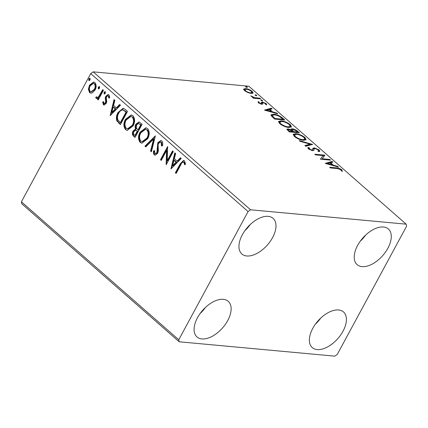 <?xml version="1.0" encoding="UTF-8"?>
<svg xmlns="http://www.w3.org/2000/svg" width="428" height="428" viewBox="0 0 428 428"><rect width="100%" height="100%" fill="white"/><g stroke="black" fill="none" stroke-linecap="round" stroke-linejoin="round"><path stroke-width="0.64" d="M387.88 248.213A23.69 13.279 -48.8 0 1 357.134 264.632A23.69 13.279 -48.8 0 1 357.621 245.421A23.69 13.279 -48.8 0 1 388.367 229.001A23.69 13.279 -48.8 0 1 387.88 248.213M365.603 235.127A23.69 13.279 -48.8 0 1 360.226 241.264M227.739 320.529A23.69 13.279 -48.8 0 1 196.992 336.943A23.69 13.279 -48.8 0 1 197.479 317.731A23.69 13.279 -48.8 0 1 228.226 301.317A23.69 13.279 -48.8 0 1 227.739 320.529M205.461 307.443A23.69 13.279 -48.8 0 1 200.085 313.574M272.599 237.567A23.69 13.279 -48.8 0 1 241.852 253.981A23.69 13.279 -48.8 0 1 242.334 234.769A23.69 13.279 -48.8 0 1 273.085 218.355A23.69 13.279 -48.8 0 1 272.599 237.567M250.321 224.481A23.69 13.279 -48.8 0 1 244.944 230.612M343.021 331.176A23.69 13.279 -48.8 0 1 312.274 347.595A23.69 13.279 -48.8 0 1 312.761 328.383A23.69 13.279 -48.8 0 1 343.507 311.969A23.69 13.279 -48.8 0 1 343.021 331.176M320.743 318.09A23.69 13.279 -48.8 0 1 315.366 324.226M179.182 341.779L334.814 356.155L337.275 354.405L406.6 226.187L406.177 224.17L250.546 209.79L248.085 211.544L178.76 339.762L179.182 341.779L21.823 203.83L21.4 201.813L178.76 339.762M247.876 92.576L244.613 90.677L243.789 89.003L245.677 88.601C247.748 88.778 249.936 89.703 252.242 91.378L253.125 92.994L251.225 93.465L247.876 92.576M260.689 98.889L253.317 98.205L252.563 97.541L253.649 97.643L250.792 95.893L254.81 97.659L259.935 98.226L260.689 98.889M259.095 102.051L259.288 102.832L261.01 103.565L261.503 103.469L261.583 102.132L262.471 102.019L266.2 103.613L266.756 104.887L265.638 104.443L265.376 103.603L263.268 102.683L262.744 102.779L262.701 104.122L261.808 104.229L258.432 102.79L258.02 101.607L259.095 102.051L258.614 102.939M261.144 104.122L261.503 102.875M282.485 117.994L284.775 120.001L274.685 119.07L271.218 115.742L271.063 114.768L273.802 114.239C276.6 114.41 279.495 115.662 282.485 117.994L282.191 118.545M299.397 132.819L289.312 131.888L286.899 129.192L288.156 128.914L291.222 129.919L290.986 129.09L292.249 128.796C293.924 128.962 295.652 129.727 297.433 131.096L299.397 132.819M312.638 144.429L305.704 146.258L304.88 145.536L310.14 144.145L300.098 141.342L299.274 140.619L312.638 144.429M329.785 159.462L330.544 160.126L320.454 159.189L323.06 155.578L315.538 154.883L314.783 154.219L324.868 155.15L322.284 158.767L329.785 159.462L329.48 160.024M337.125 168.541L330.416 167.926L329.662 167.262L336.472 167.888C338.002 167.792 339.779 168.429 341.806 169.793L342.496 171.312L341.341 170.906L340.779 169.702L337.125 168.541M406.177 224.17L248.818 86.221L93.186 71.845L250.546 209.79M325.248 163.394L332.058 161.452L332.877 162.169L330.657 162.758L333.417 165.181L337.665 166.364L338.489 167.086L325.248 163.394M314.329 148.634L313.74 150.453L312.59 150.651L308.481 148.896C307.748 148.109 307.684 147.606 308.288 147.387L309.498 147.965L309.524 148.998L311.793 149.987L312.638 149.704L312.868 148.307L314.329 147.847L319.133 149.918L319.786 151.186L319.138 151.651L318.015 151.068L318.512 150.693L318.154 149.87L315.072 148.511L314.329 148.634L313.729 149.618M307.935 147.756L308.288 147.387L307.893 148.12M309.498 147.965L308.749 149.115M303.479 140.32C300.654 140.1 297.631 138.843 294.394 136.548L293.201 134.285L295.866 133.68C298.696 133.905 301.724 135.168 304.939 137.479L306.095 139.705L303.479 140.32M288.852 127.496C286.032 127.277 283.004 126.025 279.768 123.729L278.575 121.461L281.239 120.857C284.069 121.081 287.097 122.349 290.318 124.655L291.468 126.881L288.852 127.496M264.472 110.114L271.282 108.172L272.106 108.894L269.881 109.482L272.647 111.901L276.889 113.088L277.713 113.811L264.472 110.114M262.375 100.922L260.903 100.291L261.112 99.815L262.583 100.446L262.332 100.917M260.903 100.291L261.112 99.815L260.871 100.264M256.575 95.835L255.104 95.209L255.313 94.732L256.784 95.364L256.533 95.829M255.104 95.209L255.313 94.732L255.072 95.177M247.117 87.547L245.645 86.916L245.854 86.44L247.325 87.071L247.074 87.542M245.645 86.916L245.854 86.44L245.613 86.889M92.464 92.79L90.843 93.181L89.559 92.598L88.377 89.222L89.5 85.151L93.646 82.016L94.957 82.615C96.514 84.824 96.546 87.291 95.048 90.014L92.464 92.79M96.824 97.22C97.67 97.44 98.403 97.06 99.023 96.086L102.683 89.639L103.442 90.303L98.226 99.943L97.466 99.28L98.237 97.862L96.621 98.542L95.663 97.461L96.578 96.755L96.824 97.22L97.739 97.424M103.967 103.485L105.4 102.827L105.695 101.794L105.251 97.942L105.807 96.236L108.15 94.497L108.91 94.845L109.761 97.514L108.846 98.028L108.354 96.107C107.658 95.744 107.07 95.99 106.593 96.846L106.272 97.926L106.743 101.746L106.181 103.442L104.074 105.031L103.378 104.71L102.656 102.057L103.549 101.618L103.967 103.485L104.871 103.683M108.354 96.107L108.931 96.156L108.354 96.107M125.238 109.408L127.523 111.414L120.386 124.612L116.812 120.776C116.02 117.893 116.416 115.148 117.994 112.537L123.082 108.3L125.238 109.408M142.149 124.232L135.013 137.431L133.622 136.216C132.177 134.799 132.011 133.049 133.124 130.957L135.564 128.956C134.884 127.373 134.975 125.795 135.837 124.222L138.956 121.932L142.149 124.232M155.391 135.842L151.405 151.801L150.581 151.079L153.604 138.972L145.798 146.89L144.974 146.167L155.391 135.842M172.538 150.875L173.292 151.539L166.155 164.737L166.562 150.581L161.238 160.425L160.484 159.762L167.621 146.563L167.225 160.693L172.538 150.875M180.867 164.689L176.117 173.468L175.362 172.805L180.183 163.892L183.564 160.414L184.479 160.842L185.511 163.994L184.58 164.673L184.147 162.833L183.302 162.003L184.334 162.26L183.756 162.207C182.472 162.041 181.509 162.87 180.867 164.689M248.085 211.544L90.725 73.595L21.4 201.813M170.949 168.937L174.806 152.866L175.63 153.582L174.351 158.702L177.117 161.121L180.413 157.777L181.237 158.499L170.949 168.937M161.811 140.972C162.784 142.283 163.004 143.894 162.458 145.793L161.484 145.921L161.131 142.374L160.441 142.069L158.547 143.401L158.098 144.915L158.376 150.913L157.681 153.261L155.107 155.177L154.257 154.802C153.47 153.754 153.24 152.454 153.566 150.902L154.594 150.608L154.995 153.454L155.492 153.689L156.894 152.652L157.804 142.722L160.826 140.528L161.811 140.972M147.692 138.736L141.834 143.187L140.17 142.454C138.009 139.362 137.982 135.933 140.09 132.166L145.9 127.758L147.617 128.528C149.73 131.605 149.757 135.007 147.692 138.736M133.065 125.912L127.207 130.363L125.548 129.636C123.382 126.538 123.355 123.109 125.463 119.342L131.278 114.934L132.99 115.704C135.104 118.786 135.13 122.183 133.065 125.912M110.173 115.656L114.03 99.585L114.854 100.307L113.581 105.422L116.341 107.845L119.637 104.502L120.461 105.224L110.173 115.656M105.331 93.331L104.106 93.876L104.074 92.223L105.299 91.678L105.331 93.331M104.411 94.016L104.106 93.876L104.683 93.93L104.646 92.277L104.074 92.223M105.004 91.549L105.299 91.678M99.531 88.248L98.306 88.794L98.269 87.141L99.494 86.595L99.531 88.248M98.606 88.928L98.306 88.794L98.884 88.847L98.847 87.194L98.269 87.141M99.205 86.461L99.494 86.595M90.078 79.956L88.853 80.501L88.815 78.854L90.041 78.303L90.078 79.956M89.152 80.641L88.853 80.501L89.425 80.555L89.393 78.902L88.815 78.854M89.746 78.174L90.041 78.303M90.725 73.595L93.186 71.845M176.282 173.163L175.362 172.805M175.94 172.859L180.755 163.945L183.847 160.473M185.158 164.726L184.725 162.886L184.147 162.833M184.725 162.886L184.334 162.26M171.532 168.343L175.287 153.288M180.75 158.076L177.69 161.174L177.117 161.121M172.607 165.7L173.185 165.754L176.636 162.244L174.522 160.393L173.945 160.34L172.607 165.7L176.058 162.196L173.945 160.34M176.636 162.244L176.058 162.196M166.604 163.908L167.139 150.635L166.562 150.581M161.404 160.12L160.484 159.762M161.056 159.815L167.76 147.419M172.949 151.234L167.803 160.746L167.225 160.693M162.062 145.975L161.709 142.428L161.131 142.374M161.709 142.428L160.441 142.069M155.396 155.177L154.257 154.802M154.829 154.856C154.048 153.807 153.818 152.507 154.139 150.956L153.566 150.902M154.139 150.956L154.572 150.833M155.492 153.689L156.07 153.738L157.467 152.705L156.894 152.652M157.467 152.705L157.932 150.603L157.354 150.549M157.932 150.603L157.707 148.468L157.135 148.414M157.707 148.468L158.376 142.775L157.804 142.722M158.376 142.775L161.11 140.582M151.496 151.432L150.581 151.079M151.159 151.132L154.182 139.025L153.604 138.972M146.034 146.644L144.974 146.167M145.552 146.221L155.257 136.377M142.133 143.198L140.17 142.454M140.748 142.508C138.586 139.416 138.56 135.981 140.668 132.22L140.09 132.166M140.668 132.22L146.189 127.795M142.208 141.647L142.786 141.7L147.51 138.132C149.169 135.157 149.158 132.434 147.489 129.957L145.509 129.283L140.844 132.83C139.18 135.82 139.186 138.565 140.871 141.074L142.208 141.647L146.932 138.078C148.591 135.104 148.586 132.38 146.911 129.903L145.509 129.283M147.489 129.957L146.911 129.903M147.51 138.132L146.932 138.078M135.178 137.126L134.199 136.27C132.755 134.852 132.589 133.103 133.702 131.011L133.124 130.957M133.702 131.011L136.141 129.01L135.564 128.956M136.141 129.01C135.462 127.426 135.553 125.848 136.414 124.275L135.837 124.222M136.414 124.275L139.228 121.98M138.009 129.834L138.586 129.887L141.235 124.976L138.533 123.457L136.591 124.885L136.505 128.288L138.009 129.834L140.662 124.923L138.533 123.457M134.986 135.414L135.564 135.467L137.853 131.241L135.713 130.198L133.894 131.599C133.226 132.835 133.327 133.884 134.205 134.729L134.986 135.414L137.276 131.187L135.713 130.198M137.468 130.898L136.89 130.845M137.853 131.241L137.276 131.187M140.373 124.222L139.796 124.168M141.235 124.976L140.662 124.923M127.507 130.38L125.548 129.636M126.121 129.689C123.96 126.592 123.933 123.162 126.041 119.396L125.463 119.342M126.041 119.396L131.562 114.977M127.581 128.823L128.159 128.876L132.883 125.308C134.542 122.338 134.531 119.61 132.862 117.138L130.882 116.464L126.217 120.011C124.553 122.997 124.559 125.741 126.244 128.25L127.581 128.823L132.306 125.254C133.964 122.285 133.959 119.556 132.284 117.085L130.882 116.464M132.862 117.138L132.284 117.085M132.883 125.308L132.306 125.254M120.552 124.307L117.39 120.83L116.812 120.776M117.39 120.83C116.598 117.946 116.988 115.202 118.567 112.591L117.994 112.537M118.567 112.591L123.371 108.348M123.59 110.007L123.018 109.953C121.194 109.975 119.77 111.061 118.749 113.206C117.449 115.341 117.16 117.566 117.887 119.883L120.364 122.595L126.035 112.104L123.018 109.953L125.795 111.441L125.222 111.392M120.364 122.595L120.937 122.649L126.613 112.157L125.795 111.441M126.613 112.157L126.035 112.104M110.756 115.068L114.517 100.008M119.974 104.796L116.919 107.899L116.341 107.845M111.831 112.42L112.409 112.473L115.86 108.969L113.746 107.112L113.169 107.059L111.831 112.42L115.287 108.915L113.169 107.059M115.86 108.969L115.287 108.915M104.373 105.021L103.378 104.71M103.951 104.764L103.234 102.11L102.656 102.057M103.234 102.11L103.544 101.96M104.544 103.539L105.978 102.881L105.4 102.827M105.978 102.881L106.272 101.848L105.695 101.794M106.272 101.848L105.823 97.996L105.251 97.942M105.823 97.996L106.385 96.289L105.807 96.236M106.385 96.289L108.423 94.556M109.418 98.082L108.931 96.156M104.646 92.277L105.267 91.656M98.392 99.638L97.466 99.28M98.044 99.333L98.814 97.916L98.237 97.862M96.926 98.531L96.059 98.296M96.637 98.349L96.241 97.514L95.663 97.461M96.241 97.514L96.744 97.129M97.402 97.274C98.247 97.493 98.98 97.113 99.601 96.139L99.023 96.086M99.601 96.139L103.094 89.998M98.847 87.194L99.467 86.574M91.137 93.186L89.559 92.598M90.131 92.651L88.954 89.275L88.377 89.222M88.954 89.275L90.073 85.204L89.5 85.151M90.073 85.204L93.93 82.058M91.078 91.806L91.656 91.859L94.872 89.393C96.011 87.382 96.016 85.536 94.893 83.851L93.39 83.39L90.26 85.803C89.12 87.82 89.099 89.693 90.201 91.415L91.078 91.806L94.294 89.34C95.433 87.328 95.439 85.482 94.315 83.797L93.39 83.39M94.893 83.851L94.315 83.797M94.872 89.393L94.294 89.34M89.393 78.902L90.014 78.281M341.25 170.424L341.806 169.793M341.4 170.547L341.913 171.109M326.173 163.651L331.647 162.201L332.058 161.452M330.357 163.309L330.657 162.758M331.951 165.005L332.385 165.385M333.187 165.609L333.417 165.181M337.43 166.792L337.665 166.364M329.945 162.945L327.618 163.566L332.064 164.801L329.945 162.945M327.388 163.988L327.618 163.566M331.828 165.229L332.064 164.801M320.411 159.152L323.06 155.578M322.958 155.765L324.461 155.904L324.868 155.15M321.974 159.334L322.284 158.767M318.56 150.533L319.133 149.918M318.726 150.672L319.4 151.533M313.922 149.388L313.547 150.57M307.903 148.152L308.984 148.666M309.267 149.468L309.524 148.998M311.536 150.453L311.793 149.987M312.135 150.592L312.638 149.704M312.729 148.773L313.922 148.602L314.329 147.847M313.922 148.602L314.307 148.65M305.448 146.034L309.733 144.899L310.14 144.145M309.963 144.471L311.177 144.814M293.105 134.713L295.101 134.408M295.513 134.333L295.866 133.68M304.602 138.105L304.939 137.479M304.838 138.511L305.785 140.036M303.821 140.341L304.832 139.164L303.934 137.404C301.333 135.537 298.899 134.515 296.62 134.344L294.491 134.809L295.395 136.618C298.011 138.469 300.451 139.48 302.719 139.656L304.832 139.164M294.491 134.809L294.106 136.281M295.122 137.126L295.395 136.618M302.435 140.175L302.719 139.656M286.979 129.679L287.744 129.668L288.156 128.914M287.744 129.668L289.59 131.321L292.822 131.621L288.932 129.577L288.183 129.727L287.755 130.524M291.04 130.262L291.222 129.919M291.029 129.577L291.843 129.55L292.249 128.796M291.843 129.55L292.217 129.598M297.134 131.647L297.433 131.096M297.497 132.268L297.979 132.691M292.715 131.819L293.196 132.247M297.305 132.627L297.61 132.065L296.743 131.305L293.003 129.459L292.164 129.668L291.762 130.727M288.509 131.187L288.804 130.636M289.291 131.872L289.59 131.321M292.517 132.188L292.822 131.621M292.057 130.957L292.388 130.337L293.859 131.717L297.61 132.065M293.555 132.279L293.859 131.717M292.164 129.668L292.388 130.337M278.478 121.889L280.474 121.589M280.886 121.509L281.239 120.857M289.975 125.281L290.318 124.655M290.211 125.693L291.158 127.212M289.194 127.523L290.205 126.346L289.307 124.58C286.707 122.713 284.272 121.696 281.993 121.52L279.864 121.991L280.773 123.794C283.384 125.645 285.824 126.661 288.092 126.832L290.205 126.346M279.864 121.991L279.479 123.462M280.495 124.302L280.773 123.794M287.809 127.351L288.092 126.832M282.871 119.444L283.357 119.867M270.999 115.207L272.946 114.961M273.46 114.875L273.802 114.239M274.664 119.048L274.963 118.497L282.983 119.241L279.885 116.732C277.815 115.571 276.039 114.966 274.557 114.902L272.385 115.319L272.005 116.662M282.678 119.808L282.983 119.241M272.208 116.86L272.572 116.181L274.963 118.497M272.385 115.319L272.572 116.181M265.397 110.371L270.876 108.926L271.282 108.172M269.587 110.033L269.881 109.482M271.175 111.729L271.609 112.104M272.411 112.329L272.647 111.901M276.659 113.516L276.889 113.088M269.169 109.67L266.842 110.285L271.288 111.526L269.169 109.67M266.612 110.713L266.842 110.285M271.058 111.949L271.288 111.526M258.266 102.634L258.683 102.806M259.063 103.255L259.288 102.832M260.764 104.02L261.01 103.565M261.091 104.223L261.096 103.629M261.171 102.886L262.064 102.773L262.471 102.019M262.064 102.773L262.685 102.87M265.718 104.309L266.2 103.613M262.337 103.533L262.38 104.17L262.787 103.416M253.339 98.21L253.649 97.643M251.675 96.776L251.937 96.284M251.948 96.931L252.146 96.568M253.376 98.14L253.724 98.242M254.457 98.312L254.81 97.659M259.63 98.788L259.935 98.226M243.382 89.757L245.271 89.356L245.677 88.601M251.921 91.983L252.242 91.378M252.001 92.282L252.755 93.32M251.231 93.465L251.958 92.464L251.338 91.298C249.599 90.057 247.962 89.377 246.437 89.265L244.95 89.613L245.522 90.763C247.288 92.004 248.941 92.683 250.471 92.801L251.958 92.464M244.95 89.613L244.49 90.565M245.281 91.201L245.522 90.763M250.198 93.309L250.471 92.801M180.755 163.945L180.183 163.892M134.199 136.27L133.622 136.216M119.471 123.36L118.898 123.307M106.053 100.189L105.475 100.136M101.506 92.93L100.933 92.881M336.167 168.455L336.472 167.888M313.564 150.34L313.975 149.586M293.068 132.134L293.474 131.38M274.171 118.615L274.466 118.064M257.148 98.558L257.458 97.996M318.512 150.693L318.1 151.448M261.545 103.399L261.139 104.154"/></g></svg>
